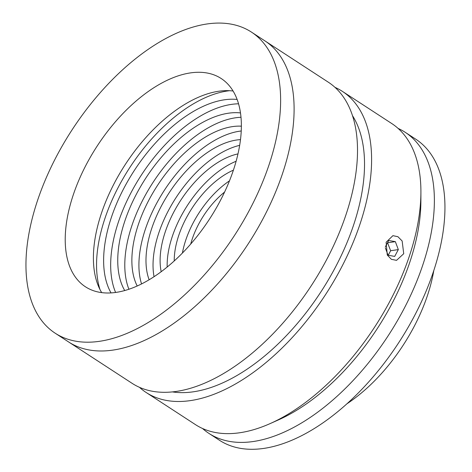 <?xml version="1.0" encoding="UTF-8"?>
<svg xmlns="http://www.w3.org/2000/svg" width="472" height="472" viewBox="0 0 472 472"><rect width="100%" height="100%" fill="white"/><g stroke="black" fill="none" stroke-linecap="round" stroke-linejoin="round"><path stroke-width="0.71" d="M240.484 112.926A109.823 59.201 -56.9 0 0 124.118 223.244A109.823 59.201 -56.9 0 0 124.726 290.551M240.991 117.286A109.823 59.201 -56.9 0 0 131.163 227.84A109.823 59.201 -56.9 0 0 128.921 289.259M241.363 126.183A99.84 53.82 -56.9 0 0 137.659 226.648A99.84 53.82 -56.9 0 0 137.21 286.002M241.233 130.992A99.84 53.82 -56.9 0 0 144.703 231.239A99.84 53.82 -56.9 0 0 141.553 283.943M240.484 139.629A89.857 48.439 -56.9 0 0 151.199 230.053A89.857 48.439 -56.9 0 0 149.152 279.772M239.652 145.358A89.857 48.439 -56.9 0 0 158.244 234.643A89.857 48.439 -56.9 0 0 154.061 276.698M237.971 153.901A79.868 43.052 -56.9 0 0 164.74 233.457A79.868 43.052 -56.9 0 0 161.194 271.707M236.118 161.259A79.868 43.052 -56.9 0 0 171.784 238.047A79.868 43.052 -56.9 0 0 167.177 267.04M233.398 170.162A69.885 37.672 -56.9 0 0 178.28 236.861A69.885 37.672 -56.9 0 0 174.227 260.957M229.475 180.841A69.885 37.672 -56.9 0 0 185.325 241.452A69.885 37.672 -56.9 0 0 182.41 253.063M224.595 192.057A59.903 32.291 -56.9 0 0 191.821 240.266A59.903 32.291 -56.9 0 0 190.706 244.065M237.121 99.45A119.805 64.581 -56.9 0 0 110.578 219.84A119.805 64.581 -56.9 0 0 111.038 292.917M238.549 103.805A119.805 64.581 -56.9 0 0 117.622 224.436A119.805 64.581 -56.9 0 0 115.599 292.463M229.598 90.701A129.788 69.962 -56.9 0 0 104.082 221.032A129.788 69.962 -56.9 0 0 99.993 289.572M55.171 333.197L68.652 341.982A179.708 96.872 -56.9 0 0 282.203 174.516A179.708 96.872 -56.9 0 0 264.886 40.863L328.294 82.181A179.708 96.872 -56.9 0 1 345.61 215.84A179.708 96.872 -56.9 0 1 132.054 383.299L68.652 341.982A179.708 96.872 -56.9 0 0 283.672 170.044A179.708 96.872 -56.9 0 0 264.886 40.863L251.411 32.078A179.708 96.872 -56.9 0 0 36.385 204.01A179.708 96.872 -56.9 0 0 55.171 333.197A179.708 96.872 -56.9 0 0 270.196 161.265A179.708 96.872 -56.9 0 0 251.411 32.078M72.434 197.42A124.301 67.006 -56.9 0 0 85.426 286.775A124.301 67.006 -56.9 0 0 234.153 167.855A124.301 67.006 -56.9 0 0 221.156 78.499A124.301 67.006 -56.9 0 0 72.434 197.42M233.074 91.019A124.301 67.006 -56.9 0 0 100.613 215.787A124.301 67.006 -56.9 0 0 101.686 292.622M403.731 253.718L396.539 260.349L391.371 259.317L387.276 255.039L386.12 242.236L392.922 235.658L397.925 236.72L402.144 240.985L403.731 253.718M139.47 387.323A179.708 96.872 -56.9 0 0 146.143 392.486L195.461 424.623A179.708 96.872 -56.9 0 0 270.132 423.596A179.708 96.872 -56.9 0 0 409.017 257.157A179.708 96.872 -56.9 0 0 420.912 192.228A179.708 96.872 -56.9 0 0 391.701 123.505L342.383 91.367A179.708 96.872 -56.9 0 0 334.967 87.344M146.143 392.486A179.708 96.872 -56.9 0 0 359.699 225.02A179.708 96.872 -56.9 0 0 342.383 91.367M420.912 192.228L420.882 201.367A169.725 91.491 123.1 0 1 409.649 262.692A169.725 91.491 123.1 0 1 278.48 419.879L270.132 423.596M172.451 391.913A169.725 91.491 -56.9 0 0 353.286 225.958A169.725 91.491 -56.9 0 0 352.484 115.664M433.803 270.527A126.797 68.351 123.1 0 1 346.967 403.772M398.091 128.408A179.708 96.872 123.1 0 1 405.153 132.272A179.708 96.872 123.1 0 1 407.808 301.278A179.708 96.872 123.1 0 1 253.287 441.515A179.708 96.872 123.1 0 1 208.919 433.39A179.708 96.872 123.1 0 1 202.529 428.487M405.153 132.272L415.72 139.157A179.708 96.872 123.1 0 1 418.375 308.163A179.708 96.872 123.1 0 1 263.854 448.4A179.708 96.872 123.1 0 1 219.486 440.276L208.919 433.39M385.329 247.871L388.096 255.246L394.704 256.402L398.327 249.6L395.341 241.646L388.733 240.49L385.317 246.897M388.214 255.269L390.633 250.726L387.53 242.75M387.642 242.773L395.341 241.646M390.633 250.726L398.327 249.6"/></g></svg>
